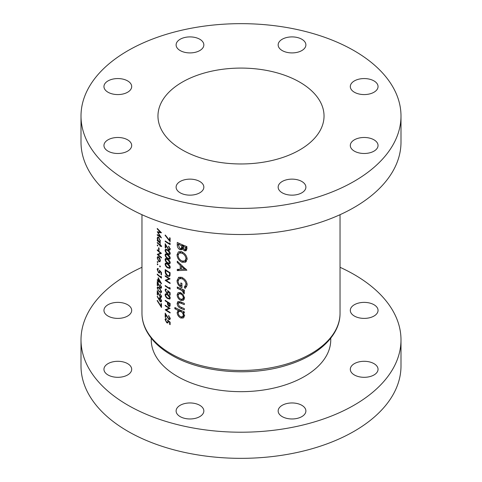 <?xml version="1.0" encoding="UTF-8"?>
<svg xmlns="http://www.w3.org/2000/svg" width="482" height="482" viewBox="0 0 482 482"><rect width="100%" height="100%" fill="white"/><g stroke="black" fill="none" stroke-linecap="round" stroke-linejoin="round"><path stroke-width="0.72" d="M199.783 405.302A13.864 8.007 0 0 0 184.672 403.567A13.864 8.007 0 0 0 176.111 410.965A13.864 8.007 0 0 0 180.172 416.623A13.864 8.007 0 0 0 195.282 418.358A13.864 8.007 0 0 0 203.844 410.965A13.864 8.007 0 0 0 199.783 405.302M127.628 363.645A13.864 8.007 0 0 0 112.517 361.91A13.864 8.007 0 0 0 103.955 369.302A13.864 8.007 0 0 0 108.016 374.966A13.864 8.007 0 0 0 123.127 376.701A13.864 8.007 0 0 0 131.688 369.302A13.864 8.007 0 0 0 127.628 363.645M127.628 304.726A13.864 8.007 0 0 0 112.517 302.991A13.864 8.007 0 0 0 103.955 310.39A13.864 8.007 0 0 0 108.016 316.047A13.864 8.007 0 0 0 123.127 317.783A13.864 8.007 0 0 0 131.688 310.39A13.864 8.007 0 0 0 127.628 304.726M373.984 304.726A13.864 8.007 0 0 0 358.873 302.991A13.864 8.007 0 0 0 350.312 310.39A13.864 8.007 0 0 0 354.372 316.047A13.864 8.007 0 0 0 369.483 317.783A13.864 8.007 0 0 0 378.045 310.39A13.864 8.007 0 0 0 373.984 304.726M373.984 363.645A13.864 8.007 0 0 0 358.873 361.91A13.864 8.007 0 0 0 350.312 369.302A13.864 8.007 0 0 0 354.372 374.966A13.864 8.007 0 0 0 369.483 376.701A13.864 8.007 0 0 0 378.045 369.302A13.864 8.007 0 0 0 373.984 363.645M301.828 405.302A13.864 8.007 0 0 0 286.718 403.567A13.864 8.007 0 0 0 278.156 410.965A13.864 8.007 0 0 0 282.217 416.623A13.864 8.007 0 0 0 297.328 418.358A13.864 8.007 0 0 0 305.889 410.965A13.864 8.007 0 0 0 301.828 405.302M151.246 338.165L151.246 339.846A89.754 51.821 0 0 0 177.533 376.49A89.754 51.821 0 0 0 275.349 387.721A89.754 51.821 0 0 0 330.754 339.846L330.754 338.165M141.967 267.299A159.994 92.369 0 0 0 81.006 339.846A159.994 92.369 0 0 0 127.869 405.163A159.994 92.369 0 0 0 302.226 425.184A159.994 92.369 0 0 0 400.994 339.846A159.994 92.369 0 0 0 354.131 274.529A159.994 92.369 0 0 0 340.033 267.299M81.006 339.846L81.006 365.977A159.994 92.369 0 0 0 127.869 431.288A159.994 92.369 0 0 0 302.226 451.315A159.994 92.369 0 0 0 400.994 365.977L400.994 339.846M373.984 139.822A13.864 8.007 0 0 0 358.873 138.087A13.864 8.007 0 0 0 350.312 145.486A13.864 8.007 0 0 0 354.372 151.143A13.864 8.007 0 0 0 369.483 152.878A13.864 8.007 0 0 0 378.045 145.486A13.864 8.007 0 0 0 373.984 139.822M373.984 80.91A13.864 8.007 0 0 0 358.873 79.175A13.864 8.007 0 0 0 350.312 86.567A13.864 8.007 0 0 0 354.372 92.231A13.864 8.007 0 0 0 369.483 93.966A13.864 8.007 0 0 0 378.045 86.567A13.864 8.007 0 0 0 373.984 80.91M301.828 39.247A13.864 8.007 0 0 0 286.718 37.512A13.864 8.007 0 0 0 278.156 44.91A13.864 8.007 0 0 0 282.217 50.568A13.864 8.007 0 0 0 297.328 52.303A13.864 8.007 0 0 0 305.889 44.91A13.864 8.007 0 0 0 301.828 39.247M199.783 39.247A13.864 8.007 0 0 0 184.672 37.512A13.864 8.007 0 0 0 176.111 44.91A13.864 8.007 0 0 0 180.172 50.568A13.864 8.007 0 0 0 195.282 52.303A13.864 8.007 0 0 0 203.844 44.91A13.864 8.007 0 0 0 199.783 39.247M127.628 80.91A13.864 8.007 0 0 0 112.517 79.175A13.864 8.007 0 0 0 103.955 86.567A13.864 8.007 0 0 0 108.016 92.231A13.864 8.007 0 0 0 123.127 93.966A13.864 8.007 0 0 0 131.688 86.567A13.864 8.007 0 0 0 127.628 80.91M127.628 139.822A13.864 8.007 0 0 0 112.517 138.087A13.864 8.007 0 0 0 103.955 145.486A13.864 8.007 0 0 0 108.016 151.143A13.864 8.007 0 0 0 123.127 152.878A13.864 8.007 0 0 0 131.688 145.486A13.864 8.007 0 0 0 127.628 139.822M199.783 181.485A13.864 8.007 0 0 0 184.672 179.744A13.864 8.007 0 0 0 176.111 187.143A13.864 8.007 0 0 0 180.172 192.806A13.864 8.007 0 0 0 195.282 194.541A13.864 8.007 0 0 0 203.844 187.143A13.864 8.007 0 0 0 199.783 181.485M301.828 181.485A13.864 8.007 0 0 0 286.718 179.744A13.864 8.007 0 0 0 278.156 187.143A13.864 8.007 0 0 0 282.217 192.806A13.864 8.007 0 0 0 297.328 194.541A13.864 8.007 0 0 0 305.889 187.143A13.864 8.007 0 0 0 301.828 181.485M299.714 82.127A83.037 47.941 0 0 0 209.224 71.734A83.037 47.941 0 0 0 157.963 116.023A83.037 47.941 0 0 0 182.286 149.926A83.037 47.941 0 0 0 272.776 160.319A83.037 47.941 0 0 0 324.037 116.023A83.037 47.941 0 0 0 299.714 82.127M81.006 116.023L81.006 142.154A159.994 92.369 0 0 0 127.869 207.471A159.994 92.369 0 0 0 302.226 227.492A159.994 92.369 0 0 0 400.994 142.154L400.994 116.023A159.994 92.369 0 0 0 354.131 50.712A159.994 92.369 0 0 0 179.774 30.685A159.994 92.369 0 0 0 81.006 116.023A159.994 92.369 0 0 0 127.869 181.34A159.994 92.369 0 0 0 302.226 201.368A159.994 92.369 0 0 0 400.994 116.023M183.353 300.37L184.443 298.063L183.238 294.779L180.702 292.695L178.129 292.634L177.147 294.827C177.268 297.237 178.454 299.093 180.702 300.382L183.305 300.4M179.647 309.836L178.454 310.522L177.147 312.481C177.304 314.909 178.503 316.752 180.738 318.018L183.293 318.012L184.443 315.686L183.021 312.547A99.033 57.177 0 0 0 184.317 313.077L184.317 311.842A99.033 57.177 180 0 1 174.852 307.504L174.852 308.745A99.033 57.177 0 0 0 178.454 310.522L177.864 310.643M184.317 290.128A99.033 57.177 180 0 1 177.268 287.001L177.268 288.242A99.033 57.177 0 0 0 179.605 289.345L181.907 290.519L184.1 293.887L184.443 292.984L183.281 290.941A99.033 57.177 0 0 0 184.317 291.369L184.317 290.128M186.883 270.221L177.268 261.196L177.268 262.455L180.238 265.311L180.238 269.269L177.268 269.354L177.268 270.625L186.883 270.221M186.883 246.585A99.033 57.177 180 0 1 177.268 242.458L177.268 245.145C177.286 247.085 178.189 248.598 179.973 249.682L181.762 249.724L182.395 248.887L184.371 250.815L186.07 250.809L186.883 248.549L186.883 246.585M187.149 259.027C186.781 255.822 185.034 253.448 181.901 251.899L178.43 251.809L177.033 254.767C177.243 258.069 178.888 260.551 181.949 262.214L185.582 262.214L187.149 259.027M178.768 277.24L177.033 280.596C177.189 283.868 178.828 286.26 181.943 287.772L181.943 283.434A99.033 57.177 180 0 1 180.84 282.952L180.84 286.055C179.063 284.778 178.147 283.151 178.087 281.181L179.25 278.686L181.991 278.735C184.371 279.946 185.703 281.795 185.98 284.29L184.317 287.2L185.16 288.477L187.149 284.754C186.859 281.506 185.13 279.084 181.949 277.475L178.436 277.403M184.317 303.401A99.033 57.177 180 0 1 180.87 301.949L177.924 301.497L177.147 303.389C177.304 305.781 178.527 307.438 180.81 308.372A99.033 57.177 0 0 0 184.317 309.854L184.317 308.613A99.033 57.177 180 0 1 180.973 307.203L179.364 306.353L178.207 303.907L178.695 302.762L180.973 303.232A99.033 57.177 0 0 0 184.317 304.642L184.317 303.401M168.573 316.102L169.736 318.198L169.411 318.951L168.712 318.879L165.199 313.131L165.199 317.204A99.033 57.177 0 0 0 165.688 317.536L165.688 314.752L168.754 319.439L169.845 319.56L170.26 318.542L168.573 315.565L168.573 316.102L168.971 315.873M157.259 228.444L157.259 228.98L160.259 232.143L157.259 231.728L160.253 236.59L157.259 234.583L157.259 235.126L161.476 237.885L157.988 232.438L161.476 232.788L157.259 228.444M167.615 294.454L165.483 293.809L165.079 294.779C165.38 296.526 166.224 297.774 167.615 298.527L169.815 299.087L170.26 298.081C169.905 296.364 169.025 295.159 167.615 294.454M170.128 288.055L169.61 287.393L169.61 288.314A99.033 57.177 180 0 1 165.199 285.483L165.199 286.019A99.033 57.177 0 0 0 170.128 289.164L170.128 288.055M161.59 246.061A99.033 57.177 180 0 1 160.301 245.043L160.301 244.272A99.033 57.177 180 0 1 159.916 243.958L159.916 244.723A99.033 57.177 180 0 1 157.259 242.422L157.259 242.958A99.033 57.177 0 0 0 159.916 245.266L159.916 246.031A99.033 57.177 0 0 0 160.301 246.344L160.301 245.579A99.033 57.177 0 0 0 161.59 246.603L161.59 246.061M159.048 248.067A99.033 57.177 180 0 1 158.62 247.7L158.62 250.007A99.033 57.177 0 0 0 159.048 250.375L159.048 248.067M159.952 261.744L160.355 260.563L159.837 258.473L158.747 256.948L157.626 256.647L157.204 257.852L158.747 261.479L159.904 261.768M160.355 266.709L160 265.913L159.644 266.118L160 266.914L160.355 266.709M160 265.913L159.644 266.118L160 265.913M170.128 238.012A99.033 57.177 180 0 1 169.61 237.698L169.61 240.476L165.278 234.993L165.079 235.318L170.128 241.699L170.128 238.012M168.573 246.67L169.736 248.766L169.411 249.519L168.712 249.441L165.199 243.699L165.199 247.772A99.033 57.177 0 0 0 165.688 248.103L165.688 245.314L168.754 250.007L169.845 250.122L170.26 249.104L168.573 246.127L168.573 246.67L168.971 246.435M167.615 254.514L165.483 253.869L165.079 254.833C165.38 256.587 166.224 257.834 167.615 258.587L169.815 259.147L170.26 258.141C169.905 256.424 169.025 255.219 167.615 254.514M167.615 263.732L165.483 263.088L165.079 264.052C165.38 265.799 166.224 267.052 167.615 267.805L169.815 268.36L170.26 267.359C169.905 265.642 169.025 264.431 167.615 263.732M165.199 275.728L165.199 276.264A99.033 57.177 0 0 0 169.037 278.753L165.199 280.337A99.033 57.177 0 0 0 170.128 283.482L170.128 282.94A99.033 57.177 180 0 1 166.218 280.488L170.128 278.873A99.033 57.177 180 0 1 165.199 275.728M161.476 274.933L161.476 272.475L159.319 270.113L159.536 271.613L159.253 272.463L158.608 272.27L157.566 269.83L158.301 268.625L157.5 268.462L157.156 269.426L158.59 272.794L159.596 273.089L159.891 271.3L161.024 272.541L161.024 274.577A99.033 57.177 0 0 0 161.476 274.933M158.301 268.817L157.837 269.083L158.301 269.161M161.59 283.741L158.198 277.674L158.198 280.512A99.033 57.177 180 0 1 157.259 279.674L157.259 280.211A99.033 57.177 0 0 0 158.198 281.048L158.198 281.741A99.033 57.177 0 0 0 158.62 282.115L158.62 281.422A99.033 57.177 0 0 0 161.59 283.85L161.59 283.741M159.313 287.85L157.5 287.025L157.156 287.959L159.313 291.923L161.205 292.664L161.59 291.694L159.313 287.85M157.156 296.478L160.247 301.684L161.199 301.907L161.59 300.889L160.253 297.924L159.373 297.701L159.024 299.364L157.409 296.328M161.476 303.811A99.033 57.177 180 0 1 161.024 303.455L161.024 306.233L157.325 300.394L157.156 300.702L161.476 307.498L161.476 303.811M160.138 293.912L161.139 296.105L160.855 296.828L160.259 296.695L157.259 290.658L157.259 294.725A99.033 57.177 0 0 0 157.674 295.105L157.674 292.315L160.289 297.261L161.235 297.472L161.59 296.484L160.138 293.912L160.482 293.713M160.138 284.693L161.139 286.886L160.855 287.609L160.259 287.477L157.259 281.44L157.259 285.507A99.033 57.177 0 0 0 157.674 285.886L157.674 283.097L160.289 288.043L161.235 288.254L161.59 287.266L160.138 284.693L160.482 284.494M161.476 277.048L161.024 276.343L161.024 277.264A99.033 57.177 180 0 1 157.259 274.065L157.259 274.601A99.033 57.177 0 0 0 161.476 278.156L161.476 277.048M157.879 264.606L157.542 263.799L157.204 263.997L157.542 264.799L157.879 264.606M157.542 263.799L157.204 263.997L157.542 263.799M165.199 269.583L165.199 271.438C165.206 273.39 165.989 274.927 167.555 276.059L169.429 276.391L169.947 275.728L170.128 272.728A99.033 57.177 180 0 1 165.199 269.583M167.615 259.123L165.483 258.479L165.079 259.443C165.38 261.196 166.224 262.443 167.615 263.196L169.815 263.756L170.26 262.75C169.905 261.033 169.025 259.828 167.615 259.123M167.615 249.905L165.483 249.26L165.079 250.23C165.38 251.978 166.224 253.225 167.615 253.978L169.815 254.538L170.26 253.532C169.905 251.815 169.025 250.61 167.615 249.905M170.128 243.506L169.61 242.844L169.61 243.765A99.033 57.177 180 0 1 165.199 240.934L165.199 241.47A99.033 57.177 0 0 0 170.128 244.615L170.128 243.506M157.879 262.377L157.542 261.575L157.204 261.768L157.542 262.57L157.879 262.377M157.542 261.575L157.204 261.768L157.542 261.575M157.259 249.797L157.259 250.333A99.033 57.177 0 0 0 160.536 253.14L157.259 254.4A99.033 57.177 0 0 0 161.476 257.954L161.476 257.418A99.033 57.177 180 0 1 158.12 254.641L161.476 253.351A99.033 57.177 180 0 1 157.259 249.797M157.879 245.784L157.542 244.983L157.204 245.175L157.542 245.983L157.879 245.784M157.542 244.983L157.204 245.175L157.542 244.983M160.096 242.042L159.723 242.259L160.355 241.012L158.759 237.379L157.656 237.072L157.204 238.283L157.771 240.578A99.033 57.177 180 0 1 157.259 240.114L157.259 240.651A99.033 57.177 0 0 0 160.301 243.271L160.301 242.735A99.033 57.177 180 0 1 159.723 242.259L159.934 242.187M170.128 295.153L170.128 292.695L167.615 290.538L167.869 292.02L167.537 292.899L166.784 292.767L165.561 290.435L166.429 289.152L165.483 289.073L165.079 290.068L166.766 293.291L167.941 293.49L168.284 291.67L169.61 292.803L169.61 294.845A99.033 57.177 0 0 0 170.128 295.153M166.429 289.345L165.88 289.658L166.429 289.688M170.128 303.449A99.033 57.177 180 0 1 165.199 300.31L165.199 300.846A99.033 57.177 0 0 0 167.429 302.322L167.507 304.329L168.772 306.317L169.712 306.456L170.056 305.943L170.128 303.449M170.128 324.651L170.128 322.193L167.615 320.036L167.869 321.512L167.537 322.392L166.784 322.265L165.561 319.928L166.429 319.186L166.429 318.644L165.483 318.572L165.079 319.566L166.766 322.789L167.941 322.988L168.284 321.163L169.61 322.301L169.61 324.338A99.033 57.177 0 0 0 170.128 324.651M166.429 318.843L165.88 319.156L166.429 319.186M165.199 305.22L165.199 305.763A99.033 57.177 0 0 0 169.037 308.245L165.199 309.83A99.033 57.177 0 0 0 170.128 312.975L170.128 312.438A99.033 57.177 180 0 1 166.218 309.98L170.128 308.366A99.033 57.177 180 0 1 165.199 305.22M186.733 249.899L186.299 249.7L184.371 250.815M186.299 249.7L185.763 249.315M183.166 248.447L182.395 248.887M183.076 248.495L182.473 248.242L179.973 249.682M182.473 248.242L182.003 247.917M178.322 244.537L177.268 245.145M185.721 247.38L185.269 249.604L184.389 249.58L182.811 246.206A99.033 57.177 0 0 0 185.721 247.38L186.883 246.706M186.883 247.591L185.721 248.266M184.07 245.483L182.811 246.206M181.702 245.73L181.581 247.7L181.069 248.453L179.949 248.435L178.322 245.157L178.322 244.205A99.033 57.177 0 0 0 181.702 245.73L182.937 245.019M182.823 246.983L181.581 247.7M179.515 243.518L178.322 244.205M161.476 305.974L161.024 306.233M159.428 299.135L159.024 299.364M160.295 297.96L158.994 298.707M161.59 300.907L160.247 301.684M159.428 299.171L160.277 298.478L161.139 300.509L160.277 301.166L159.428 299.171M159.729 298.352L160.614 298.28M161.53 300.28L161.139 300.509M161.59 300.858L160.277 301.166M161.536 295.876L161.139 296.105M161.59 296.514L160.289 297.261M157.674 294.49L157.259 294.725M158.421 287.338L157.156 287.959M159.711 291.694L159.313 291.923M159.319 288.393L161.139 291.357L160.861 292.032L159.319 291.387L158.271 290.26L157.566 288.35L157.837 287.676L159.319 288.393L159.687 288.176M161.536 291.128L161.139 291.357M161.536 286.657L161.139 286.886M161.59 287.296L160.289 288.043M157.674 285.272L157.259 285.507M158.994 281.205L158.62 281.422M158.62 281.5L158.198 281.741M158.62 280.807L158.198 281.048M157.62 280L157.259 280.211M158.62 280.271L158.198 280.512M158.62 280.886L158.62 279.096L160.464 282.422A99.033 57.177 180 0 1 158.62 280.886M157.62 274.397L157.259 274.601M161.458 277.017L161.024 277.264M161.476 274.318L161.024 274.577M161.362 272.348L161.024 272.541M160.211 271.113L159.891 271.3M159.09 272.505L158.59 272.794M158.301 268.763L157.156 269.426M159.904 271.396L159.536 271.613M165.627 276.017L165.199 276.264M169.682 278.602L166.218 280.488M165.802 279.988L165.199 280.337M169.495 278.494L169.037 278.753M168.043 275.776L167.555 276.059M165.688 270.456A99.033 57.177 0 0 0 169.61 272.951L169.465 275.132L169.007 275.77L167.555 275.523L165.808 272.939L165.688 270.456L166.115 270.203M170.068 272.685L169.61 272.951M170.11 274.758L169.465 275.132M166.603 263.172L165.079 264.052M168.079 267.534L167.615 267.805M167.615 264.269L169.736 267.064L169.411 267.763L167.615 267.263L166.386 266.245L165.561 264.407L165.88 263.702L167.615 264.269L168.049 264.022M170.194 266.799L169.736 267.064M166.603 258.563L165.079 259.443M168.079 262.925L167.615 263.196M167.615 259.659L169.736 262.455L169.411 263.154L167.615 262.66L166.386 261.636L165.561 259.798L165.88 259.093L167.615 259.659L168.049 259.412M170.194 262.19L169.736 262.455M166.603 253.954L165.079 254.833M168.079 258.316L167.615 258.587M167.615 255.056L169.736 257.846L169.411 258.545L167.615 258.051L166.386 257.027L165.561 255.189L165.88 254.484L167.615 255.056L168.049 254.803M170.194 257.581L169.736 257.846M166.603 249.345L165.079 250.23M168.079 253.707L167.615 253.978M167.615 250.447L169.736 253.237L169.411 253.936L167.615 253.442L166.386 252.417L165.561 250.58L165.88 249.881L167.615 250.447L168.049 250.194M170.194 252.972L169.736 253.237M170.2 248.501L169.736 248.766M170.26 249.134L168.754 250.007M165.688 247.489L165.199 247.772M165.627 241.223L165.199 241.47M170.104 243.476L169.61 243.765M186.413 261.509L184.582 261.105M183.485 261.334L181.949 262.214M178.298 254.038L177.033 254.767M179.828 252.67L180.099 251.429M185.98 258.623L184.745 261.021L181.949 260.979C179.563 259.726 178.274 257.816 178.087 255.243L179.184 253.038L181.907 253.14C184.311 254.303 185.666 256.135 185.98 258.623L187.046 258.009M184.745 261.021L187.13 259.473M183.033 252.49L181.907 253.14M186.197 269.263L184.317 269.191M181.334 269.083L180.605 269.052M179.575 269.293L177.268 270.625M181.334 268.637L180.238 269.269M181.093 264.817L180.238 265.311M178.075 261.985L177.268 262.455M184.696 269.173L181.334 269.293L181.334 266.269L184.696 269.173L185.522 268.697M182.166 265.787L181.334 266.269M186.685 286.904L186.257 286.085L184.317 287.2M186.257 286.085L187.13 285.193M187.052 283.669L185.98 284.29M183.106 278.09L181.991 278.735M181.943 285.416L180.84 286.055M178.298 279.867L177.033 280.596M179.834 278.349L180.129 277.017M184.317 290.345L183.281 290.941M184.323 292.267L183.19 292.923M184.166 291.881L183.311 292.369M183.305 289.712L181.907 290.519M178.442 287.567L177.268 288.242M165.386 235.144L165.079 235.318M170.128 240.175L169.61 240.476M184.275 311.824L183.021 312.547M184.196 317.023L183.154 316.626L180.738 318.018M180.015 310.004L179.913 310.884L177.147 312.481M175.99 308.088L174.852 308.745M183.311 315.21L182.545 316.788L180.732 316.776C179.19 315.915 178.346 314.644 178.207 312.963L178.912 311.462L180.708 311.553C182.268 312.336 183.142 313.553 183.311 315.21L184.317 314.626M181.931 310.848L180.708 311.553M180.75 301.895L179.425 302.66M182.033 307.667L180.81 308.372M179.919 302.057L177.147 303.389M184.208 299.394L183.124 298.991L180.702 300.382M179.913 293.273L177.147 294.827M179.913 293.231L179.979 292.441M183.311 297.593L182.509 299.165L180.696 299.141C179.147 298.286 178.316 297.014 178.207 295.333L178.882 293.869L180.696 293.93C182.25 294.719 183.118 295.942 183.311 297.593L184.329 297.008M181.768 293.309L180.696 293.93M159.211 261.214L158.747 261.479M157.65 257.599L157.204 257.852M159.97 260.25L159.608 261.166L158.741 260.943L157.566 258.177L157.903 257.249L158.741 257.484L159.97 260.25L160.325 260.045M159.084 257.286L158.741 257.484M157.62 250.122L157.259 250.333M161.217 253.146L158.12 254.641M159.193 254.026L158.753 253.767M157.771 254.104L157.259 254.4M160.928 252.917L160.536 253.14M159.048 249.76L158.62 250.007M160.693 245.356L160.301 245.579M160.301 245.808L159.916 246.031M160.301 245.043L159.916 245.266M157.62 242.747L157.259 242.958M160.301 244.501L159.916 244.723M157.62 240.446L157.259 240.651M157.662 238.018L157.204 238.283M159.97 240.705L159.602 241.669L158.747 241.434L157.566 238.626L157.915 237.692L158.759 237.915L159.97 240.705L160.325 240.5M159.096 237.716L158.759 237.915M165.627 285.772L165.199 286.019M170.104 288.025L169.61 288.314M170.128 294.538L169.61 294.845M169.995 292.58L169.61 292.803M168.664 291.453L168.284 291.67M167.35 292.954L166.766 293.291M166.429 289.29L165.079 290.068M168.302 291.773L167.869 292.02M166.603 293.893L165.079 294.779M168.079 298.256L167.615 298.527M167.615 294.996L169.736 297.786L169.411 298.485L167.615 297.99L166.386 296.966L165.561 295.129L165.88 294.43L167.615 294.996L168.049 294.743M170.194 297.521L169.736 297.786M170.104 305.546L168.772 306.317M167.935 304.082L167.507 304.329M167.869 302.069L167.429 302.322M165.627 300.599L165.199 300.846M169.61 303.678L169.61 304.769L168.766 305.775L167.935 302.648A99.033 57.177 0 0 0 169.61 303.678L170.068 303.413M170.116 305.395L168.766 305.775M168.381 302.389L167.935 302.648M157.578 228.799L157.259 228.98M158.813 231.963L157.988 232.438M157.68 234.879L157.259 235.126M160.608 231.944L160.259 232.143M170.128 324.037L169.61 324.338M169.995 322.078L169.61 322.301M168.664 320.946L168.284 321.163M167.35 322.452L166.766 322.789M166.429 318.783L165.079 319.566M168.302 321.265L167.869 321.512M170.2 317.933L169.736 318.198M170.26 318.566L168.754 319.439M165.688 316.921L165.199 317.204M165.627 305.516L165.199 305.763M169.682 308.094L166.218 309.98M165.802 309.48L165.199 309.83M169.495 307.986L169.037 308.245M170.971 353.716A99.033 57.177 0 0 0 278.897 366.109A99.033 57.177 0 0 0 340.033 313.282C340.262 335.321 318.71 355.608 287.139 365.133C250.285 376.9 201.199 372.737 171.634 355.18C159.608 348.221 151.095 339.864 146.088 330.116C143.353 324.663 141.979 319.054 141.967 313.282A99.033 57.177 0 0 0 170.971 353.716M183.244 245.145L181.702 246.037M159.476 299.677L159 299.955M165.688 271.161L165.199 271.438M170.128 273.071L169.61 273.372M180.816 288.646L179.605 289.345M182.202 302.527L180.973 303.232M168.224 302.292L167.429 302.75M170.128 304.467L169.61 304.769M340.033 313.282L340.033 214.701M141.967 313.282L141.967 214.701M185.269 249.604L187.058 248.567M181.069 248.453L182.859 247.423M159.747 298.34L160.343 297.997M160.855 296.828L161.59 296.406M160.874 292.026L161.59 291.61M157.837 287.676L158.548 287.266M160.855 287.609L161.59 287.188M159.253 272.463L159.97 272.047M169.007 275.77L170.074 275.162M169.423 267.757L170.26 267.275M165.88 263.702L166.712 263.22M169.423 263.148L170.26 262.666M165.88 259.093L166.712 258.617M169.423 258.539L170.26 258.057M165.88 254.484L166.712 254.008M169.423 253.93L170.26 253.448M165.88 249.881L166.712 249.399M169.411 249.519L170.26 249.025M179.184 253.038L181.762 251.55M179.25 278.686L181.828 277.198M182.545 316.788L184.733 315.523M178.912 311.462L180.822 310.366M178.695 302.762L180.431 301.762M182.509 299.165L184.702 297.9M178.882 293.869L180.822 292.749M159.608 261.166L160.355 260.732M157.903 257.249L158.608 256.84M159.602 241.669L160.349 241.241M157.915 237.692L158.638 237.277M167.537 292.893L168.381 292.411M169.423 298.478L170.26 297.997M165.88 294.43L166.712 293.948M167.537 322.392L168.381 321.904M169.411 318.951L170.26 318.463"/></g></svg>
